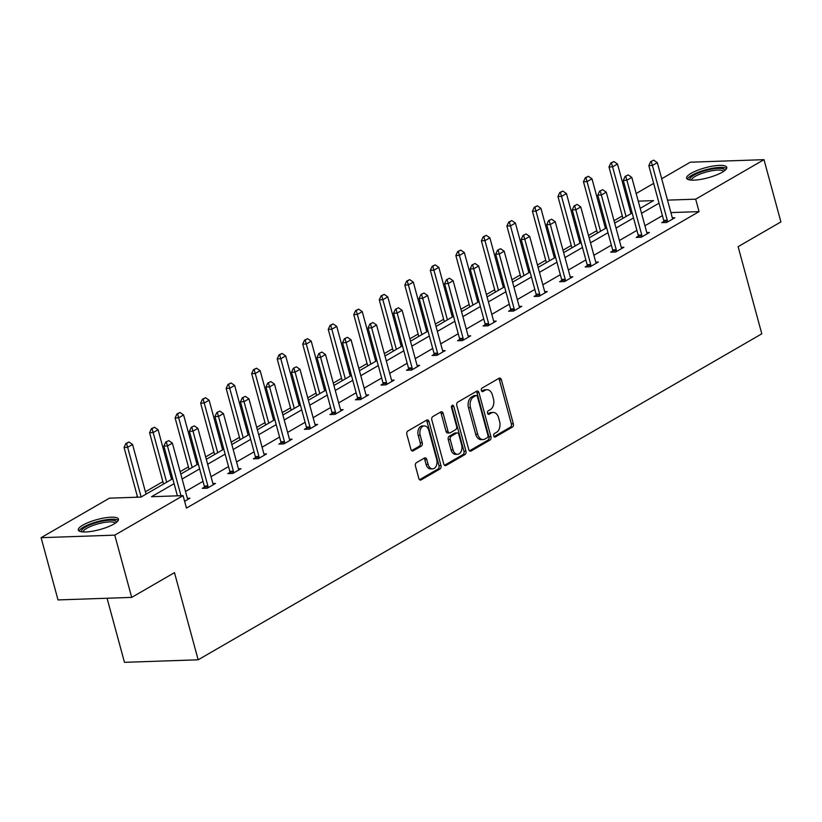 <?xml version="1.0" encoding="UTF-8"?>
<svg xmlns="http://www.w3.org/2000/svg" width="822" height="822" viewBox="0 0 822 822"><rect width="100%" height="100%" fill="white"/><g stroke="black" fill="none" stroke-linecap="round" stroke-linejoin="round"><path stroke-width="1.23" d="M493.724 435.917A1.829 1.212 88 0 0 494.916 437.099A1.829 1.212 88 0 0 495.317 436.985L512.373 427.111A2.62 1.736 88 0 0 513.318 423.741L501.369 379.743A2.62 1.736 88 0 0 499.673 378.058A2.62 1.736 88 0 0 499.098 378.233L482.031 388.097A1.829 1.212 88 0 0 481.373 390.46A1.829 1.212 88 0 0 482.565 391.642A1.829 1.212 88 0 0 482.966 391.519L485.175 390.245A8.374 5.559 88 0 1 487.004 389.7A8.374 5.559 88 0 1 492.429 395.094L493.426 398.762A8.374 5.559 88 0 1 490.415 409.551L488.206 410.825A1.829 1.212 88 0 0 487.549 413.189A1.829 1.212 88 0 0 488.741 414.37A1.829 1.212 88 0 0 489.141 414.247L491.351 412.973A8.374 5.559 88 0 1 493.179 412.428A8.374 5.559 88 0 1 498.615 417.823L499.601 421.491A8.374 5.559 88 0 1 496.591 432.28L494.382 433.564A1.829 1.212 88 0 0 493.724 435.917M82.858 525.114A20.786 5.189 164.8 0 1 104.528 517.922A20.786 5.189 164.8 0 1 118.45 519.134A20.786 5.189 164.8 0 1 113.929 524.046A20.786 5.189 164.8 0 1 92.259 531.248A20.786 5.189 164.8 0 1 78.337 530.036A20.786 5.189 164.8 0 1 82.858 525.114M691.158 173.298A20.786 5.189 164.8 0 1 712.828 166.095A20.786 5.189 164.8 0 1 726.751 167.308A20.786 5.189 164.8 0 1 722.23 172.23A20.786 5.189 164.8 0 1 700.56 179.422A20.786 5.189 164.8 0 1 686.637 178.21A20.786 5.189 164.8 0 1 691.158 173.298M416.394 462.683A2.62 1.736 88 0 0 415.459 466.053L418.809 478.404A2.62 1.736 88 0 0 420.504 480.089A2.62 1.736 88 0 0 421.08 479.914L440.027 468.961A2.62 1.736 88 0 0 440.972 465.581L429.022 421.594A2.62 1.736 88 0 0 427.327 419.908A2.62 1.736 88 0 0 426.752 420.073L407.794 431.036A2.62 1.736 88 0 0 406.859 434.406L410.908 449.315A2.62 1.736 88 0 0 412.603 451.001A2.62 1.736 88 0 0 413.178 450.836L421.285 446.141A2.62 1.736 88 0 0 422.231 442.77L420.217 435.372A6.997 4.644 88 0 1 424.275 425.899A6.997 4.644 88 0 1 428.817 430.409L436.677 459.364A6.997 4.644 88 0 1 432.629 468.848A6.997 4.644 88 0 1 428.087 464.338L426.782 459.508A2.62 1.736 88 0 0 425.077 457.823A2.62 1.736 88 0 0 424.512 457.998L416.394 462.683M661.7 178.744L690.305 162.201L763.987 159.663L780.9 221.919L738.115 246.662L761.799 333.814L198.164 659.799L174.48 572.646L131.695 597.399L114.782 535.143L41.1 537.68L109.408 498.173L140.973 497.084L172.754 478.702M763.987 159.663L695.679 199.171L667.505 200.136M174.1 483.665L151.525 496.724L183.09 495.635L186.471 508.088L699.06 211.624L695.679 199.171M183.09 495.635L114.782 535.143M468.756 449.511A2.62 1.736 88 0 0 470.451 451.196A2.62 1.736 88 0 0 471.027 451.031L489.974 440.068A2.62 1.736 88 0 0 490.919 436.698L478.959 392.7A2.62 1.736 88 0 0 477.263 391.015A2.62 1.736 88 0 0 476.688 391.19L457.741 402.143A2.62 1.736 88 0 0 456.806 405.523L468.756 449.511M465.005 454.515L446.048 465.478A2.62 1.736 88 0 1 445.473 465.642A2.62 1.736 88 0 1 443.777 463.957L431.827 419.96A2.62 1.736 88 0 1 432.773 416.59L440.88 411.904A2.62 1.736 88 0 1 441.455 411.73A2.62 1.736 88 0 1 443.15 413.415L448 431.262A2.62 1.736 88 0 0 449.696 432.947A2.62 1.736 88 0 0 450.271 432.773L455.645 429.659A2.62 1.736 88 0 0 456.59 426.289L451.545 407.712A1.829 1.212 88 0 1 452.603 405.236A1.829 1.212 88 0 1 453.795 406.417L465.94 451.144A2.62 1.736 88 0 1 465.005 454.515L463.012 454.587L444.538 465.273M131.695 597.399L58.013 599.926L41.1 537.68M107.066 598.241L124.471 662.337L198.164 659.799M622.305 215.939L614.034 220.717M605.999 225.362L604.817 226.05M596.782 230.694L588.511 235.482M580.476 240.127L579.294 240.815M571.259 245.459L562.988 250.237M554.953 254.892L553.771 255.57M545.736 260.225L537.465 265.003M529.43 269.647L528.248 270.335M520.213 274.98L511.942 279.768M503.907 284.412L502.725 285.1M494.69 289.745L486.418 294.523M478.383 299.177L477.202 299.855M469.167 304.51L460.895 309.288M452.86 313.932L451.679 314.62M443.644 319.265L435.372 324.053M427.337 328.697L426.156 329.386M418.121 334.03L409.849 338.808M401.814 343.462L400.633 344.141M392.597 348.795L384.326 353.573M376.291 358.217L375.109 358.906M367.074 363.55L358.803 368.338M350.768 372.983L349.586 373.671M341.551 378.315L333.28 383.093M325.245 387.748L324.063 388.426M316.028 393.08L307.757 397.858M299.722 402.503L298.54 403.191M290.505 407.835L282.234 412.623M274.199 417.268L273.017 417.956M264.982 422.6L256.711 427.378M248.676 432.033L247.494 432.711M239.459 437.366L231.188 442.144M223.152 446.788L221.971 447.476M213.936 452.121L205.664 456.909M197.629 461.553L196.448 462.241M188.413 466.886L180.141 471.664M172.106 476.318L170.925 476.996M162.89 481.651L145.402 491.762M137.366 496.406L135.887 497.259M626.95 198.842L628.142 198.153M636.177 193.509L653.665 183.388M659.038 203.188L641.55 213.309M633.515 217.953L616.027 228.074M607.992 232.718L590.504 242.829M582.469 247.473L564.981 257.594M556.946 262.239L539.458 272.359M531.423 277.004L513.935 287.114M505.9 291.759L488.412 301.88M480.377 306.524L462.889 316.645M454.854 321.289L437.366 331.4M429.331 336.044L411.843 346.165M403.808 350.809L386.319 360.93M378.284 365.574L360.796 375.685M352.761 380.329L335.273 390.45M327.238 395.094L309.75 405.215M301.715 409.859L284.227 419.97M276.192 424.614L258.704 434.735M250.669 439.38L233.181 449.5M225.146 454.145L207.658 464.255M199.623 468.9L182.135 479.021M640.204 208.346L653.562 200.619L638.252 201.143M629.036 201.462L627.679 201.513M180.789 474.058L198.277 463.947M206.312 459.293L223.8 449.182M231.835 444.538L249.323 434.417M257.358 429.772L274.846 419.662M282.881 415.007L300.369 404.897M308.404 400.252L325.892 390.131M333.927 385.487L351.415 375.377M359.45 370.722L376.938 360.611M384.973 355.967L402.461 345.846M410.497 341.202L427.985 331.091M436.02 326.437L453.508 316.326M461.543 311.682L479.031 301.561M487.066 296.917L504.554 286.806M512.589 282.152L530.077 272.041M538.112 267.397L555.6 257.276M563.635 252.631L581.123 242.521M589.158 237.866L606.646 227.756M614.681 223.111L632.169 212.99M662.419 215.641L644.931 225.762M636.896 230.407L619.408 240.517M611.373 245.162L593.885 255.282M585.85 259.927L568.362 270.048M560.327 274.692L542.839 284.802M534.803 289.447L517.315 299.568M509.28 304.212L491.792 314.333M483.757 318.977L466.269 329.088M458.234 333.732L440.746 343.853M432.711 348.497L415.223 358.618M407.188 363.262L389.7 373.373M381.665 378.017L364.177 388.138M356.142 392.782L338.654 402.903M330.619 407.548L313.131 417.658M305.096 422.303L287.608 432.423M279.572 437.068L262.084 447.189M254.049 451.833L236.561 461.943M228.526 466.588L211.038 476.709M203.003 481.353L185.515 491.474M699.06 211.624L670.896 212.59M187.406 498.307L189.954 498.224L184.631 501.297M212.929 483.552L215.477 483.459L207.288 488.196L202.315 488.36L204.442 487.138M238.452 468.787L241 468.694L232.811 473.431L227.838 473.606L229.965 472.373M263.975 454.021L266.523 453.939L258.334 458.666L253.361 458.84L255.488 457.607M289.498 439.267L292.046 439.174L283.867 443.911L278.884 444.075L281.011 442.853M315.021 424.501L317.569 424.409L309.391 429.146L304.407 429.32L306.534 428.087M340.544 409.736L343.093 409.654L334.914 414.38L329.93 414.555L332.057 413.322M366.067 394.981L368.616 394.889L360.437 399.626L355.453 399.79L357.58 398.567M391.591 380.216L394.139 380.124L385.96 384.86L380.976 385.035L383.103 383.802M417.114 365.451L419.662 365.369L411.483 370.095L406.5 370.27L408.626 369.037M442.637 350.696L445.185 350.604L437.006 355.34L432.023 355.505L434.15 354.282M468.16 335.931L470.708 335.838L462.529 340.575L457.546 340.75L459.673 339.517M493.683 321.166L496.231 321.083L488.052 325.81L483.069 325.985L485.196 324.752M519.206 306.411L521.754 306.318L513.575 311.055L508.592 311.219L510.719 309.997M544.729 291.646L547.277 291.553L539.098 296.29L534.115 296.465L536.242 295.232M570.252 276.88L572.8 276.798L564.622 281.525L559.638 281.699L561.765 280.466M595.775 262.126L598.324 262.033L590.145 266.77L585.161 266.934L587.288 265.712M621.298 247.36L623.847 247.268L615.668 252.005L610.684 252.179L612.811 250.946M646.822 232.595L649.37 232.513L641.191 237.239L636.207 237.414L638.334 236.181M672.345 217.84L674.893 217.748L666.714 222.485L661.731 222.649L663.857 221.426M493.179 412.428L491.196 412.5A8.374 5.559 88 0 0 489.357 413.045L491.351 412.973M487.878 413.898L489.357 413.045M487.004 389.7L485.021 389.772A8.374 5.559 88 0 0 483.182 390.316L485.175 390.245M481.702 391.169L483.182 390.316M494.053 436.626L510.39 427.183A2.62 1.736 88 0 0 511.325 423.813L499.375 379.815A2.62 1.736 88 0 0 498.625 378.5M469.506 450.826L487.98 440.14A2.62 1.736 88 0 0 488.926 436.77L476.976 392.772A2.62 1.736 88 0 0 476.215 391.457M487.282 437.674A1.829 1.212 88 0 0 487.939 435.311L477.448 396.687A1.829 1.212 88 0 0 476.257 395.516A1.829 1.212 88 0 0 475.856 395.629L473.523 396.975A8.374 5.559 88 0 0 470.513 407.774L477.685 434.17A8.374 5.559 88 0 0 483.11 439.565A8.374 5.559 88 0 0 484.949 439.02L487.282 437.674M474.674 395.67A1.829 1.212 88 0 0 474.263 395.577A1.829 1.212 88 0 0 473.862 395.701L475.856 395.629M483.11 439.565L481.117 439.626A8.374 5.559 88 0 1 475.691 434.232L468.519 407.835A8.374 5.559 88 0 1 471.54 397.047L473.862 395.701M449.696 432.947L447.702 433.009A2.62 1.736 88 0 1 446.007 431.324L441.157 413.487A2.62 1.736 88 0 0 440.407 412.171M463.012 454.587A2.62 1.736 88 0 0 463.947 451.206L451.802 406.479A1.829 1.212 88 0 0 451.638 406.047M453.025 449.768A6.997 4.644 88 0 0 457.566 454.278A6.997 4.644 88 0 0 461.625 444.805L458.851 434.602A2.62 1.736 88 0 0 457.155 432.917A2.62 1.736 88 0 0 456.58 433.081L451.196 436.194A2.62 1.736 88 0 0 450.261 439.565L453.025 449.768L451.042 449.84A6.997 4.644 88 0 0 455.573 454.35L457.566 454.278M457.155 432.917L455.162 432.978A2.62 1.736 88 0 0 454.587 433.153L456.58 433.081M451.042 449.84L448.267 439.636A2.62 1.736 88 0 1 449.202 436.266L454.587 433.153M432.629 468.848L430.636 468.91A6.997 4.644 88 0 1 426.094 464.409L424.789 459.58A2.62 1.736 88 0 0 424.039 458.265M424.275 425.899L422.282 425.971A6.997 4.644 88 0 0 418.234 435.444L420.217 435.372M411.658 450.631L419.292 446.212A2.62 1.736 88 0 0 420.237 442.832L418.234 435.444M419.559 479.709L438.034 469.023A2.62 1.736 88 0 0 438.979 465.653L427.029 421.655A2.62 1.736 88 0 0 426.279 420.35M630.988 213.679L617.497 164.01L612.585 166.856L626.076 216.515M611.434 162.962L613.89 161.533L610.838 162.982L611.434 162.962L612.585 166.856L608.999 166.979L622.953 218.323M617.497 164.01L613.89 161.533M610.838 162.982L608.999 166.979M653.716 160.167L650.675 161.605L653.716 160.167L657.323 162.643L672.201 217.429A2.661 1.767 88 0 0 672.488 218.138L672.899 218.899M667.474 222.032L667.423 221.067A2.661 1.767 88 0 0 667.3 220.265L652.411 165.479L648.825 165.602L650.675 161.605M663.919 222.577L663.837 221.19A2.661 1.767 88 0 0 663.714 220.388L648.825 165.602M657.323 162.643L652.411 165.479L651.271 161.585M605.465 228.444L591.974 178.775L587.062 181.611L600.553 231.28M585.911 177.716L588.367 176.298L585.315 177.737L585.911 177.716L587.062 181.611L583.476 181.734L597.43 233.088M591.974 178.775L588.367 176.298M585.315 177.737L583.476 181.734M579.942 243.199L566.45 193.54L561.539 196.376L575.03 246.035M560.388 192.482L562.844 191.064L559.792 192.502L560.388 192.482L561.539 196.376L557.953 196.499L571.907 247.843M566.45 193.54L562.844 191.064M559.792 192.502L557.953 196.499M628.193 174.932L625.152 176.37L628.193 174.932L631.799 177.408L646.678 232.184A2.661 1.767 88 0 0 646.965 232.893L647.376 233.664M641.951 236.798L641.9 235.822A2.661 1.767 88 0 0 641.777 235.02L626.888 180.244L623.302 180.367L625.152 176.37M638.396 237.342L638.314 235.945A2.661 1.767 88 0 0 638.191 235.143L623.302 180.367M631.799 177.408L626.888 180.244L625.748 176.35M602.67 189.687L599.618 191.136L602.67 189.687L606.276 192.163L621.155 246.949A2.661 1.767 88 0 0 621.442 247.658L621.853 248.419M616.428 251.563L616.377 250.587A2.661 1.767 88 0 0 616.253 249.785L601.365 195.009L597.779 195.133L599.618 191.136M612.873 252.097L612.791 250.71A2.661 1.767 88 0 0 612.667 249.909L597.779 195.133M606.276 192.163L601.365 195.009L600.224 191.115M690.192 180.008A17.981 4.49 164.8 0 1 710.074 169.455A17.981 4.49 164.8 0 1 724.593 170.668M723.555 171.408A16.656 4.161 -15.2 0 0 710.208 171.089A16.656 4.161 -15.2 0 0 691.466 180.121M726.576 168.52A20.653 5.158 -15.2 0 0 710.496 168.664A20.653 5.158 -15.2 0 0 687.398 179.155M81.892 531.834A17.981 4.49 164.8 0 1 101.774 521.271A17.981 4.49 164.8 0 1 116.292 522.484M115.255 523.224A16.656 4.161 -15.2 0 0 101.907 522.915A16.656 4.161 -15.2 0 0 83.166 531.947M118.276 520.336A20.653 5.158 -15.2 0 0 102.195 520.49A20.653 5.158 -15.2 0 0 79.097 530.981M554.418 257.964L540.927 208.295L536.016 211.141L549.507 260.8M534.865 207.247L537.321 205.819L534.269 207.267L534.865 207.247L536.016 211.141L532.43 211.264L546.383 262.608M540.927 208.295L537.321 205.819M534.269 207.267L532.43 211.264M577.147 204.452L574.095 205.89L577.147 204.452L580.753 206.928L595.631 261.715A2.661 1.767 88 0 0 595.919 262.424L596.33 263.184M590.905 266.318L590.854 265.352A2.661 1.767 88 0 0 590.73 264.55L575.842 209.764L572.256 209.887L574.095 205.89M587.35 266.862L587.268 265.475A2.661 1.767 88 0 0 587.144 264.674L572.256 209.887M580.753 206.928L575.842 209.764L574.701 205.87M528.895 272.729L515.404 223.06L510.493 225.896L523.984 275.565M509.342 222.002L511.798 220.584L508.746 222.022L509.342 222.002L510.493 225.896L506.907 226.019L520.86 277.374M515.404 223.06L511.798 220.584M508.746 222.022L506.907 226.019M551.624 219.217L548.572 220.656L551.624 219.217L555.23 221.693L570.108 276.469A2.661 1.767 88 0 0 570.396 277.178L570.807 277.949M565.382 281.083L565.331 280.107A2.661 1.767 88 0 0 565.207 279.305L550.319 224.529L546.733 224.653L548.572 220.656M561.827 281.627L561.745 280.23A2.661 1.767 88 0 0 561.621 279.429L546.733 224.653M555.23 221.693L550.319 224.529L549.178 220.635M503.372 287.484L489.881 237.825L484.97 240.661L498.461 290.32M483.819 236.767L486.275 235.349L483.223 236.787L483.819 236.767L484.97 240.661L481.384 240.784L495.337 292.129M489.881 237.825L486.275 235.349M483.223 236.787L481.384 240.784M526.101 233.972L523.049 235.421L526.101 233.972L529.707 236.448L544.585 291.235A2.661 1.767 88 0 0 544.873 291.944L545.284 292.704M539.859 295.848L539.807 294.872A2.661 1.767 88 0 0 539.684 294.071L524.796 239.294L521.21 239.418L523.049 235.421M536.304 296.382L536.221 294.995A2.661 1.767 88 0 0 536.098 294.194L521.21 239.418M529.707 236.448L524.796 239.294L523.655 235.4M477.849 302.249L464.358 252.58L459.447 255.426L472.938 305.085M458.296 251.532L460.752 250.104L457.7 251.553L458.296 251.532L459.447 255.426L455.861 255.55L469.814 306.894M464.358 252.58L460.752 250.104M457.7 251.553L455.861 255.55M500.577 248.737L497.526 250.176L500.577 248.737L504.184 251.213L519.062 306A2.661 1.767 88 0 0 519.35 306.709L519.761 307.469M514.336 310.603L514.284 309.637A2.661 1.767 88 0 0 514.161 308.836L499.273 254.049L495.687 254.173L497.526 250.176M510.781 311.148L510.698 309.76A2.661 1.767 88 0 0 510.575 308.959L495.687 254.173M504.184 251.213L499.273 254.049L498.132 250.155M452.326 317.015L438.835 267.345L433.924 270.181L447.415 319.85M432.773 266.287L435.228 264.869L432.177 266.307L432.773 266.287L433.924 270.181L430.338 270.304L444.291 321.659M438.835 267.345L435.228 264.869M432.177 266.307L430.338 270.304M475.054 263.502L472.003 264.941L475.054 263.502L478.661 265.979L493.539 320.755A2.661 1.767 88 0 0 493.827 321.464L494.238 322.234M488.813 325.368L488.761 324.392A2.661 1.767 88 0 0 488.638 323.591L473.749 268.815L470.163 268.938L472.003 264.941M485.257 325.913L485.175 324.515A2.661 1.767 88 0 0 485.052 323.714L470.163 268.938M478.661 265.979L473.749 268.815L472.609 264.92M426.803 331.769L413.312 282.11L408.4 284.946L421.892 334.605M407.25 281.052L409.705 279.634L406.654 281.073L407.25 281.052L408.4 284.946L404.814 285.07L418.768 336.414M413.312 282.11L409.705 279.634M406.654 281.073L404.814 285.07M449.531 278.257L446.48 279.706L449.531 278.257L453.138 280.734L468.016 335.52A2.661 1.767 88 0 0 468.304 336.229L468.715 336.989M463.289 340.133L463.238 339.157A2.661 1.767 88 0 0 463.115 338.356L448.226 283.58L444.64 283.703L446.48 279.706M459.734 340.668L459.652 339.281A2.661 1.767 88 0 0 459.529 338.479L444.64 283.703M453.138 280.734L448.226 283.58L447.086 279.685M401.28 346.535L387.789 296.865L382.877 299.711L396.368 349.371M381.727 295.817L384.182 294.389L381.131 295.838L381.727 295.817L382.877 299.711L379.291 299.835L393.245 351.179M387.789 296.865L384.182 294.389M381.131 295.838L379.291 299.835M424.008 293.022L420.956 294.461L424.008 293.022L427.615 295.499L442.493 350.285A2.661 1.767 88 0 0 442.781 350.994L443.192 351.754M437.766 354.888L437.715 353.922A2.661 1.767 88 0 0 437.592 353.121L422.703 298.335L419.117 298.458L420.956 294.461M434.211 355.433L434.129 354.046A2.661 1.767 88 0 0 434.006 353.244L419.117 298.458M427.615 295.499L422.703 298.335L421.563 294.44M375.757 361.3L362.266 311.63L357.354 314.466L370.845 364.136M356.203 310.572L358.659 309.154L355.607 310.593L356.203 310.572L357.354 314.466L353.768 314.59L367.722 365.944M362.266 311.63L358.659 309.154M355.607 310.593L353.768 314.59M398.485 307.788L395.433 309.226L398.485 307.788L402.092 310.264L416.97 365.04A2.661 1.767 88 0 0 417.257 365.749L417.668 366.52M412.243 369.653L412.192 368.677A2.661 1.767 88 0 0 412.069 367.876L397.18 313.1L393.594 313.223L395.433 309.226M408.688 370.198L408.606 368.801A2.661 1.767 88 0 0 408.483 367.999L393.594 313.223M402.092 310.264L397.18 313.1L396.04 309.206M350.234 376.055L336.743 326.396L331.831 329.232L345.322 378.891M330.68 325.337L333.136 323.919L330.084 325.358L330.68 325.337L331.831 329.232L328.245 329.355L342.199 380.699M336.743 326.396L333.136 323.919M330.084 325.358L328.245 329.355M372.962 322.543L369.91 323.991L372.962 322.543L376.568 325.019L391.447 379.805A2.661 1.767 88 0 0 391.734 380.514L392.145 381.274M386.72 384.419L386.669 383.442A2.661 1.767 88 0 0 386.546 382.641L371.657 327.865L368.071 327.988L369.91 323.991M383.165 384.953L383.083 383.566A2.661 1.767 88 0 0 382.96 382.764L368.071 327.988M376.568 325.019L371.657 327.865L370.517 323.971M324.711 390.82L311.219 341.151L306.308 343.997L319.799 393.656M305.157 340.103L307.613 338.674L304.561 340.123L305.157 340.103L306.308 343.997L302.722 344.12L316.675 395.464M311.219 341.151L307.613 338.674M304.561 340.123L302.722 344.12M347.439 337.308L344.387 338.746L347.439 337.308L351.045 339.784L365.924 394.57A2.661 1.767 88 0 0 366.211 395.279L366.622 396.04M361.197 399.173L361.146 398.208A2.661 1.767 88 0 0 361.022 397.406L346.134 342.62L342.548 342.743L344.387 338.746M357.642 399.718L357.56 398.331A2.661 1.767 88 0 0 357.436 397.529L342.548 342.743M351.045 339.784L346.134 342.62L344.993 338.726M299.187 405.585L285.696 355.916L280.785 358.752L294.276 408.421M279.634 354.857L282.09 353.439L279.038 354.878L279.634 354.857L280.785 358.752L277.199 358.875L291.152 410.229M285.696 355.916L282.09 353.439M279.038 354.878L277.199 358.875M321.916 352.073L318.864 353.511L321.916 352.073L325.522 354.549L340.4 409.325A2.661 1.767 88 0 0 340.688 410.034L341.099 410.805M335.674 413.939L335.623 412.963A2.661 1.767 88 0 0 335.499 412.161L320.611 357.385L317.025 357.508L318.864 353.511M332.119 414.483L332.037 413.086A2.661 1.767 88 0 0 331.913 412.284L317.025 357.508M325.522 354.549L320.611 357.385L319.47 353.491M273.664 420.34L260.173 370.681L255.262 373.517L268.753 423.176M254.111 369.623L256.567 368.205L253.515 369.643L254.111 369.623L255.262 373.517L251.676 373.64L265.629 424.984M260.173 370.681L256.567 368.205M253.515 369.643L251.676 373.64M296.393 366.828L293.341 368.277L296.393 366.828L299.999 369.304L314.877 424.09A2.661 1.767 88 0 0 315.165 424.799L315.576 425.56M310.151 428.704L310.1 427.728A2.661 1.767 88 0 0 309.976 426.926L295.088 372.15L291.502 372.274L293.341 368.277M306.596 429.238L306.514 427.851A2.661 1.767 88 0 0 306.39 427.05L291.502 372.274M299.999 369.304L295.088 372.15L293.947 368.256M248.141 435.105L234.65 385.436L229.739 388.282L243.23 437.941M228.588 384.388L231.044 382.96L227.992 384.408L228.588 384.388L229.739 388.282L226.153 388.405L240.106 439.749M234.65 385.436L231.044 382.96M227.992 384.408L226.153 388.405M270.87 381.593L267.818 383.031L270.87 381.593L274.476 384.069L289.354 438.856A2.661 1.767 88 0 0 289.642 439.565L290.053 440.325M284.628 443.459L284.576 442.493A2.661 1.767 88 0 0 284.453 441.691L269.565 386.905L265.979 387.028L267.818 383.031M281.073 444.003L280.99 442.616A2.661 1.767 88 0 0 280.867 441.815L265.979 387.028M274.476 384.069L269.565 386.905L268.424 383.011M222.618 449.87L209.127 400.201L204.216 403.037L217.707 452.706M203.065 399.143L205.521 397.725L202.469 399.163L203.065 399.143L204.216 403.037L200.63 403.16L214.583 454.515M209.127 400.201L205.521 397.725M202.469 399.163L200.63 403.16M245.346 396.358L242.295 397.797L245.346 396.358L248.953 398.834L263.831 453.61A2.661 1.767 88 0 0 264.119 454.319L264.53 455.09M259.105 458.224L259.053 457.248A2.661 1.767 88 0 0 258.93 456.446L244.042 401.67L240.456 401.794L242.295 397.797M255.55 458.768L255.467 457.371A2.661 1.767 88 0 0 255.344 456.57L240.456 401.794M248.953 398.834L244.042 401.67L242.901 397.776M197.095 464.625L183.604 414.966L178.693 417.802L192.184 467.461M177.542 413.908L179.997 412.49L176.946 413.928L177.542 413.908L178.693 417.802L175.107 417.925L189.06 469.27M183.604 414.966L179.997 412.49M176.946 413.928L175.107 417.925M219.823 411.113L216.772 412.562L219.823 411.113L223.43 413.589L238.308 468.376A2.661 1.767 88 0 0 238.596 469.085L239.007 469.845M233.582 472.989L233.53 472.013A2.661 1.767 88 0 0 233.407 471.212L218.518 416.435L214.932 416.559L216.772 412.562M230.026 473.523L229.944 472.136A2.661 1.767 88 0 0 229.821 471.335L214.932 416.559M223.43 413.589L218.518 416.435L217.378 412.541M171.572 479.39L158.081 429.721L153.169 432.567L166.661 482.226M152.019 428.673L154.474 427.245L151.423 428.694L152.019 428.673L153.169 432.567L149.583 432.691L163.537 484.035M158.081 429.721L154.474 427.245M151.423 428.694L149.583 432.691M194.3 425.878L191.249 427.317L194.3 425.878L197.907 428.354L212.785 483.141A2.661 1.767 88 0 0 213.073 483.85L213.484 484.61M208.058 487.744L208.007 486.778A2.661 1.767 88 0 0 207.884 485.977L192.995 431.19L189.409 431.314L191.249 427.317M204.503 488.289L204.421 486.901A2.661 1.767 88 0 0 204.298 486.1L189.409 431.314M197.907 428.354L192.995 431.19L191.855 427.296M146.049 494.156L132.558 444.486L127.646 447.322L141.137 496.991M126.496 443.428L128.951 442.01L125.9 443.448L126.496 443.428L127.646 447.322L124.06 447.445L137.582 497.207M132.558 444.486L128.951 442.01M125.9 443.448L124.06 447.445M168.777 440.643L165.725 442.082L168.777 440.643L172.384 443.12L187.262 497.896A2.661 1.767 88 0 0 187.55 498.605L187.961 499.375M180.994 495.707L167.472 445.956L163.886 446.079L165.725 442.082M177.408 495.83L163.886 446.079M172.384 443.12L167.472 445.956L166.332 442.061M494.505 437.006L495.317 436.985M482.154 391.549L482.966 391.519M488.33 414.278L489.141 414.247M499.375 379.815L501.369 379.743M511.325 423.813L513.318 423.741M510.39 427.183L512.373 427.111M476.976 392.772L478.959 392.7M488.926 436.77L490.919 436.698M487.98 440.14L489.974 440.068M469.865 451.073L471.027 451.031M471.54 397.047L473.523 396.975M468.519 407.835L470.513 407.774M475.691 434.232L477.685 434.17M444.897 465.509L446.048 465.478M441.157 413.487L443.15 413.415M446.007 431.324L448 431.262M451.802 406.479L453.795 406.417M463.947 451.206L465.94 451.144M449.202 436.266L451.196 436.194M448.267 439.636L450.261 439.565M424.789 459.58L426.782 459.508M426.094 464.409L428.087 464.338M420.237 442.832L422.231 442.77M419.292 446.212L421.285 446.141M412.017 450.867L413.178 450.836M427.029 421.655L429.022 421.594M438.979 465.653L440.972 465.581M438.034 469.023L440.027 468.961M419.919 479.956L421.08 479.914M667.3 220.265L663.714 220.388M667.423 221.067L663.837 221.19M641.777 235.02L638.191 235.143M641.9 235.822L638.314 235.945M616.253 249.785L612.667 249.909M616.377 250.587L612.791 250.71M590.73 264.55L587.144 264.674M590.854 265.352L587.268 265.475M565.207 279.305L561.621 279.429M565.331 280.107L561.745 280.23M539.684 294.071L536.098 294.194M539.807 294.872L536.221 294.995M514.161 308.836L510.575 308.959M514.284 309.637L510.698 309.76M488.638 323.591L485.052 323.714M488.761 324.392L485.175 324.515M463.115 338.356L459.529 338.479M463.238 339.157L459.652 339.281M437.592 353.121L434.006 353.244M437.715 353.922L434.129 354.046M412.069 367.876L408.483 367.999M412.192 368.677L408.606 368.801M386.546 382.641L382.96 382.764M386.669 383.442L383.083 383.566M361.022 397.406L357.436 397.529M361.146 398.208L357.56 398.331M335.499 412.161L331.913 412.284M335.623 412.963L332.037 413.086M309.976 426.926L306.39 427.05M310.1 427.728L306.514 427.851M284.453 441.691L280.867 441.815M284.576 442.493L280.99 442.616M258.93 456.446L255.344 456.57M259.053 457.248L255.467 457.371M233.407 471.212L229.821 471.335M233.53 472.013L229.944 472.136M207.884 485.977L204.298 486.1M208.007 486.778L204.421 486.901M474.263 395.577L476.257 395.516"/></g></svg>
